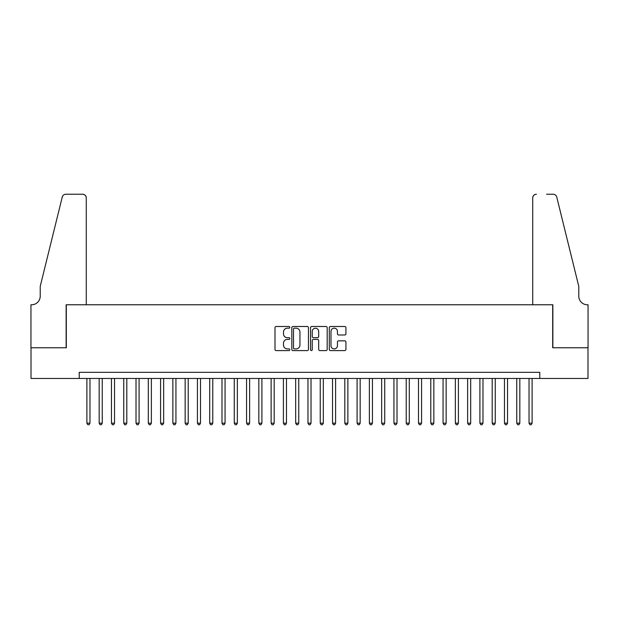 <?xml version="1.0" encoding="UTF-8"?>
<svg xmlns="http://www.w3.org/2000/svg" width="619" height="619" viewBox="0 0 619 619"><rect width="100%" height="100%" fill="white"/><g stroke="black" fill="none" stroke-linecap="round" stroke-linejoin="round"><path stroke-width="0.93" d="M289.847 327.335A0.843 0.843 0 0 0 289.003 326.492L276.198 326.492A1.207 1.207 0 0 0 274.991 327.699L274.991 349.395A1.207 1.207 0 0 0 276.198 350.602L289.003 350.602A0.843 0.843 0 0 0 289.847 349.758A0.843 0.843 0 0 0 289.003 348.915L287.348 348.915A3.861 3.861 0 0 1 283.494 345.054L283.494 343.251A3.861 3.861 0 0 1 287.348 339.39L289.003 339.39A0.843 0.843 0 0 0 289.847 338.547A0.843 0.843 0 0 0 289.003 337.703L287.348 337.703A3.861 3.861 0 0 1 283.494 333.842L283.494 332.039A3.861 3.861 0 0 1 287.348 328.178L289.003 328.178A0.843 0.843 0 0 0 289.847 327.335M344.729 334.987A1.207 1.207 0 0 0 345.936 333.788L345.936 327.699A1.207 1.207 0 0 0 344.729 326.492L330.507 326.492A1.207 1.207 0 0 0 329.3 327.699L329.3 349.395A1.207 1.207 0 0 0 330.507 350.602L344.729 350.602A1.207 1.207 0 0 0 345.936 349.395L345.936 342.044A1.207 1.207 0 0 0 344.729 340.837L338.647 340.837A1.207 1.207 0 0 0 337.44 342.044L337.44 345.688A3.227 3.227 0 0 1 334.214 348.915A3.227 3.227 0 0 1 330.987 345.688L330.987 331.405A3.227 3.227 0 0 1 334.214 328.178A3.227 3.227 0 0 1 337.44 331.405L337.44 333.788A1.207 1.207 0 0 0 338.647 334.987L344.729 334.987M79.217 378.464L31.012 378.464L31.012 347.754L66.318 347.754L66.318 304.772L552.682 304.772L552.682 347.754L587.988 347.754L587.988 378.464L539.783 378.464L539.783 372.321L79.217 372.321L79.217 378.464L539.783 378.464M308.448 327.699A1.207 1.207 0 0 0 307.241 326.492L293.011 326.492A1.207 1.207 0 0 0 291.812 327.699L291.812 349.395A1.207 1.207 0 0 0 293.011 350.602L307.241 350.602A1.207 1.207 0 0 0 308.448 349.395L308.448 327.699M311.759 326.492L325.989 326.492A1.207 1.207 0 0 1 327.188 327.699L327.188 349.395A1.207 1.207 0 0 1 325.989 350.602L319.899 350.602A1.207 1.207 0 0 1 318.692 349.395L318.692 340.597A1.207 1.207 0 0 0 317.485 339.39L313.446 339.39A1.207 1.207 0 0 0 312.239 340.597L312.239 349.758A0.843 0.843 0 0 1 311.396 350.602A0.843 0.843 0 0 1 310.552 349.758L310.552 327.699A1.207 1.207 0 0 1 311.759 326.492M294.342 328.178A0.843 0.843 0 0 0 293.499 329.022L293.499 348.071A0.843 0.843 0 0 0 294.342 348.915L296.091 348.915A3.861 3.861 0 0 0 299.944 345.054L299.944 332.039A3.861 3.861 0 0 0 296.091 328.178L294.342 328.178M318.692 331.467A3.227 3.227 0 0 0 315.466 328.24A3.227 3.227 0 0 0 312.239 331.467L312.239 336.496A1.207 1.207 0 0 0 313.446 337.703L317.485 337.703A1.207 1.207 0 0 0 318.692 336.496L318.692 331.467M86.892 378.464L86.892 423.164L89.964 423.164L89.964 378.464M89.964 423.164L89.043 424.766L87.813 424.766L86.892 423.164M86.281 304.772L86.281 197.918A3.683 3.683 0 0 0 82.598 194.234L65.831 194.234A3.683 3.683 0 0 0 62.256 197.035L40.22 286.349L40.22 296.176A8.596 8.596 0 0 1 31.623 304.772L30.95 304.772L30.95 347.754L66.14 347.754L66.14 304.772L86.281 304.772L86.281 197.918C86.049 195.697 84.818 194.467 82.598 194.234L72.4 194.234M62.256 197.035C63.192 195.016 63.192 195.016 62.256 197.035C63.192 195.016 63.192 195.016 62.256 197.035M40.22 296.176A8.596 8.596 0 0 1 31.623 304.772M532.719 304.772L532.719 197.918L532.719 304.772L552.86 304.772L552.86 347.754L588.05 347.754L588.05 304.772L587.377 304.772A8.596 8.596 0 0 1 578.78 296.176A8.596 8.596 0 0 0 587.377 304.772M572.026 258.966L556.744 197.035L578.78 286.349L578.78 296.176M546.6 194.234L553.169 194.234A3.683 3.683 0 0 1 556.744 197.035C555.808 195.016 555.808 195.016 556.744 197.035C555.808 195.016 555.808 195.016 556.744 197.035M536.402 194.234A3.683 3.683 0 0 0 532.719 197.918C532.951 195.697 534.182 194.467 536.402 194.234M99.172 378.464L99.172 423.164L102.243 423.164L102.243 378.464M102.243 423.164L101.323 424.766L100.1 424.766L99.172 423.164M111.459 378.464L111.459 423.164L114.53 423.164L114.53 378.464M114.53 423.164L113.61 424.766L112.379 424.766L111.459 423.164M123.738 378.464L123.738 423.164L126.81 423.164L126.81 378.464M126.81 423.164L125.889 424.766L124.659 424.766L123.738 423.164M136.018 378.464L136.018 423.164L139.089 423.164L139.089 378.464M139.089 423.164L138.169 424.766L136.938 424.766L136.018 423.164M148.305 378.464L148.305 423.164L151.369 423.164L151.369 378.464M151.369 423.164L150.448 424.766L149.225 424.766L148.305 423.164M160.584 378.464L160.584 423.164L163.656 423.164L163.656 378.464M163.656 423.164L162.735 424.766L161.505 424.766L160.584 423.164M172.863 378.464L172.863 423.164L175.935 423.164L175.935 378.464M175.935 423.164L175.015 424.766L173.784 424.766L172.863 423.164M185.151 378.464L185.151 423.164L188.215 423.164L188.215 378.464M188.215 423.164L187.294 424.766L186.071 424.766L185.151 423.164M197.43 378.464L197.43 423.164L200.502 423.164L200.502 378.464M200.502 423.164L199.581 424.766L198.351 424.766L197.43 423.164M209.709 378.464L209.709 423.164L212.781 423.164L212.781 378.464M212.781 423.164L211.86 424.766L210.63 424.766L209.709 423.164M221.989 378.464L221.989 423.164L225.061 423.164L225.061 378.464M225.061 423.164L224.14 424.766L222.917 424.766L221.989 423.164M234.276 378.464L234.276 423.164L237.348 423.164L237.348 378.464M237.348 423.164L236.427 424.766L235.197 424.766L234.276 423.164M246.555 378.464L246.555 423.164L249.627 423.164L249.627 378.464M249.627 423.164L248.706 424.766L247.476 424.766L246.555 423.164M258.835 378.464L258.835 423.164L261.907 423.164L261.907 378.464M261.907 423.164L260.986 424.766L259.756 424.766L258.835 423.164M271.122 378.464L271.122 423.164L274.194 423.164L274.194 378.464M274.194 423.164L273.265 424.766L272.043 424.766L271.122 423.164M283.401 378.464L283.401 423.164L286.473 423.164L286.473 378.464M286.473 423.164L285.552 424.766L284.322 424.766L283.401 423.164M295.681 378.464L295.681 423.164L298.753 423.164L298.753 378.464M298.753 423.164L297.832 424.766L296.602 424.766L295.681 423.164M307.968 378.464L307.968 423.164L311.032 423.164L311.032 378.464M311.032 423.164L310.111 424.766L308.889 424.766L307.968 423.164M320.247 378.464L320.247 423.164L323.319 423.164L323.319 378.464M323.319 423.164L322.398 424.766L321.168 424.766L320.247 423.164M332.527 378.464L332.527 423.164L335.599 423.164L335.599 378.464M335.599 423.164L334.678 424.766L333.448 424.766L332.527 423.164M344.806 378.464L344.806 423.164L347.878 423.164L347.878 378.464M347.878 423.164L346.957 424.766L345.735 424.766L344.806 423.164M357.093 378.464L357.093 423.164L360.165 423.164L360.165 378.464M360.165 423.164L359.244 424.766L358.014 424.766L357.093 423.164M369.373 378.464L369.373 423.164L372.445 423.164L372.445 378.464M372.445 423.164L371.524 424.766L370.294 424.766L369.373 423.164M381.652 378.464L381.652 423.164L384.724 423.164L384.724 378.464M384.724 423.164L383.803 424.766L382.573 424.766L381.652 423.164M393.939 378.464L393.939 423.164L397.011 423.164L397.011 378.464M397.011 423.164L396.083 424.766L394.86 424.766L393.939 423.164M406.219 378.464L406.219 423.164L409.291 423.164L409.291 378.464M409.291 423.164L408.37 424.766L407.14 424.766L406.219 423.164M418.498 378.464L418.498 423.164L421.57 423.164L421.57 378.464M421.57 423.164L420.649 424.766L419.419 424.766L418.498 423.164M430.785 378.464L430.785 423.164L433.849 423.164L433.849 378.464M433.849 423.164L432.929 424.766L431.706 424.766L430.785 423.164M443.065 378.464L443.065 423.164L446.137 423.164L446.137 378.464M446.137 423.164L445.216 424.766L443.985 424.766L443.065 423.164M455.344 378.464L455.344 423.164L458.416 423.164L458.416 378.464M458.416 423.164L457.495 424.766L456.265 424.766L455.344 423.164M467.631 378.464L467.631 423.164L470.695 423.164L470.695 378.464M470.695 423.164L469.775 424.766L468.552 424.766L467.631 423.164M479.911 378.464L479.911 423.164L482.982 423.164L482.982 378.464M482.982 423.164L482.062 424.766L480.831 424.766L479.911 423.164M492.19 378.464L492.19 423.164L495.262 423.164L495.262 378.464M495.262 423.164L494.341 424.766L493.111 424.766L492.19 423.164M504.47 378.464L504.47 423.164L507.541 423.164L507.541 378.464M507.541 423.164L506.621 424.766L505.39 424.766L504.47 423.164M516.757 378.464L516.757 423.164L519.828 423.164L519.828 378.464M519.828 423.164L518.9 424.766L517.677 424.766L516.757 423.164M529.036 378.464L529.036 423.164L532.108 423.164L532.108 378.464M532.108 423.164L531.187 424.766L529.957 424.766L529.036 423.164"/></g></svg>
